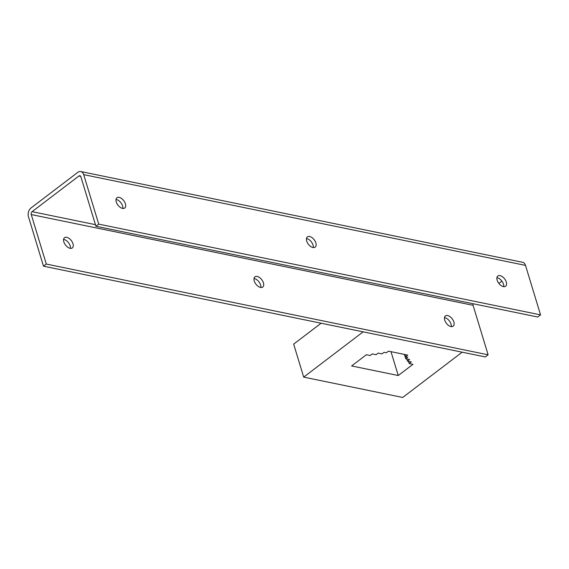 <?xml version="1.0" encoding="UTF-8"?>
<svg xmlns="http://www.w3.org/2000/svg" width="569" height="569" viewBox="0 0 569 569"><rect width="100%" height="100%" fill="white"/><g stroke="black" fill="none" stroke-linecap="round" stroke-linejoin="round"><path stroke-width="0.85" d="M80.77 171.539L522.605 262.295A6.43 4.431 101.6 0 1 525.514 265.396L540.55 314.877L98.722 224.122L83.686 174.633A6.43 4.431 -78.4 0 0 80.77 171.539A6.43 4.431 -78.4 0 0 77.811 172.343L30.989 207.998A6.43 4.431 -78.4 0 0 28.45 216.697L43.486 266.185L46.288 264.052L31.252 214.563A2.141 1.479 101.6 0 1 32.099 211.661L78.92 176.006A2.141 1.479 101.6 0 1 79.909 175.736A2.141 1.479 101.6 0 1 80.883 176.774L95.919 226.256L537.748 317.018L540.55 314.877M315.852 242.949A6.43 3.663 52.7 0 0 311.99 237.622A6.43 3.663 52.7 0 0 307.388 236.889A6.43 3.663 52.7 0 0 306.712 241.071A6.43 3.663 52.7 0 0 310.574 246.398A6.43 3.663 52.7 0 0 315.176 247.124A6.43 3.663 52.7 0 0 315.852 242.949M506.296 282.068A6.43 3.663 52.7 0 0 502.434 276.74A6.43 3.663 52.7 0 0 497.832 276.008A6.43 3.663 52.7 0 0 497.157 280.19A6.43 3.663 52.7 0 0 501.019 285.517A6.43 3.663 52.7 0 0 505.621 286.243A6.43 3.663 52.7 0 0 506.296 282.068M125.408 203.83A6.43 3.663 52.7 0 0 121.546 198.503A6.43 3.663 52.7 0 0 116.944 197.77A6.43 3.663 52.7 0 0 116.268 201.952A6.43 3.663 52.7 0 0 120.13 207.28A6.43 3.663 52.7 0 0 124.739 208.005A6.43 3.663 52.7 0 0 125.408 203.83M122.854 208.439A6.43 3.663 52.7 0 0 122.605 205.964A6.43 3.663 52.7 0 0 116.019 199.47M313.299 247.565A6.43 3.663 52.7 0 0 313.05 245.083A6.43 3.663 52.7 0 0 306.463 238.589M503.743 286.684A6.43 3.663 52.7 0 0 503.494 284.201A6.43 3.663 52.7 0 0 496.908 277.708M43.486 266.185L485.314 356.941L488.117 354.807L46.288 264.052M473.095 303.732A2.141 1.479 -78.4 0 0 473.081 305.318L488.117 354.807M498.871 283.426L501.894 281.122M98.722 224.122L95.919 226.256M263.426 282.878A6.43 3.663 52.7 0 0 259.556 277.551A6.43 3.663 52.7 0 0 254.955 276.819A6.43 3.663 52.7 0 0 254.279 281.001A6.43 3.663 52.7 0 0 258.141 286.321A6.43 3.663 52.7 0 0 262.75 287.053A6.43 3.663 52.7 0 0 263.426 282.878M453.863 321.997A6.43 3.663 52.7 0 0 450.001 316.67A6.43 3.663 52.7 0 0 445.399 315.937A6.43 3.663 52.7 0 0 444.723 320.119A6.43 3.663 52.7 0 0 448.585 325.447A6.43 3.663 52.7 0 0 453.194 326.172A6.43 3.663 52.7 0 0 453.863 321.997M72.981 243.752A6.43 3.663 52.7 0 0 69.112 238.425A6.43 3.663 52.7 0 0 64.51 237.7A6.43 3.663 52.7 0 0 63.835 241.875A6.43 3.663 52.7 0 0 67.704 247.202A6.43 3.663 52.7 0 0 72.306 247.935A6.43 3.663 52.7 0 0 72.981 243.752M70.421 248.369A6.43 3.663 52.7 0 0 70.172 245.893A6.43 3.663 52.7 0 0 63.586 239.4M260.865 287.487A6.43 3.663 52.7 0 0 260.616 285.012A6.43 3.663 52.7 0 0 254.03 278.518M451.309 326.613A6.43 3.663 52.7 0 0 451.061 324.131A6.43 3.663 52.7 0 0 444.474 317.637M321.122 323.213L293.661 344.131L303.69 377.119L363.136 331.848M303.69 377.119L402.717 397.461L462.17 352.19M366.351 354.736L351.628 365.952L398.25 375.526L412.973 364.316L409.161 363.534L411.266 361.934L407.461 361.151L409.559 359.544L405.754 358.762L407.809 357.197L405.526 356.727L407.674 355.092L388.478 351.144L386.33 352.78L384.047 352.311L381.984 353.882L378.179 353.1L376.073 354.7L372.261 353.918L370.163 355.518L366.351 354.736M390.995 351.663L398.25 375.526M405.526 356.727L404.851 354.508M405.754 358.762L404.438 354.423M407.461 361.151L406.799 358.982M409.161 363.534L408.506 361.365M525.514 265.396L83.686 174.633M80.713 176.376L78.92 176.006M32.099 211.661L95.436 224.67M31.252 214.563L473.081 305.318"/></g></svg>

